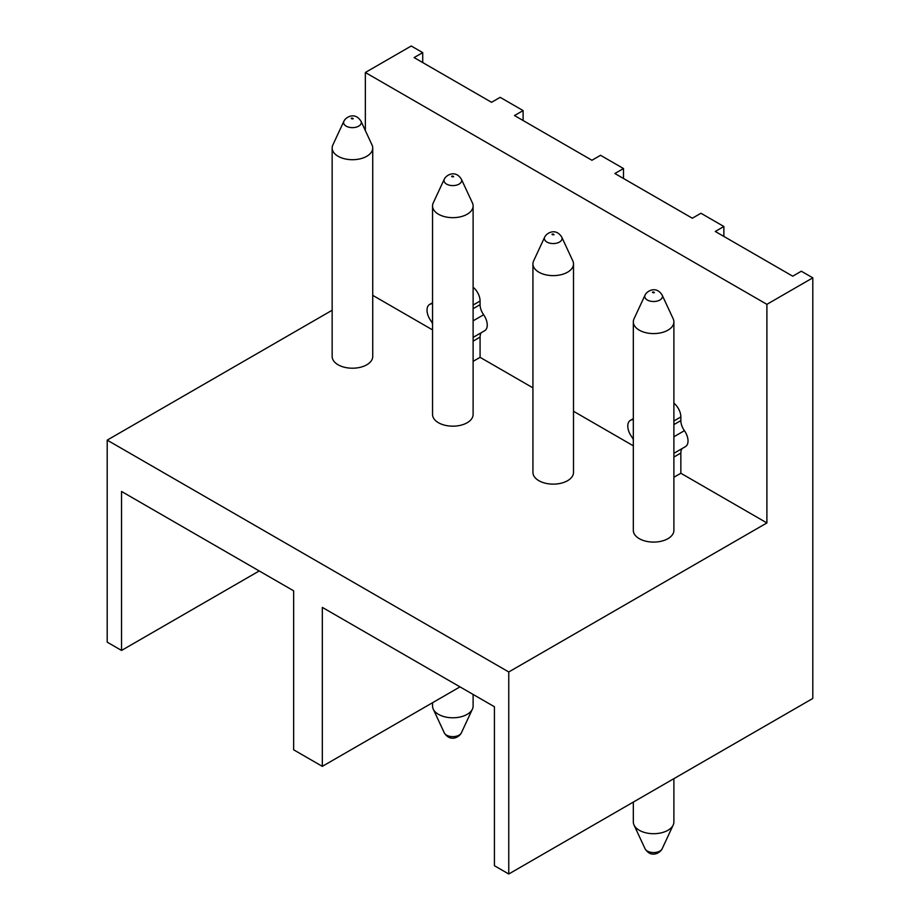 <?xml version="1.0" encoding="UTF-8"?>
<svg xmlns="http://www.w3.org/2000/svg" width="920" height="920" viewBox="0 0 920 920"><rect width="100%" height="100%" fill="white"/><g stroke="black" fill="none" stroke-linecap="round" stroke-linejoin="round"><path stroke-width="1.38" d="M508.76 874L812.797 698.464L812.797 277.84L766.9 304.336L766.9 522.928L508.76 671.968L508.76 874L494.419 865.72L494.419 706.744L322.322 607.384L322.322 766.36L460 686.872M360.985 121.21L372.025 144.957A20.286 11.707 180 0 1 372.726 147.993A20.286 11.707 180 0 1 360.203 158.815A20.286 11.707 180 0 1 338.1 156.273A20.286 11.707 180 0 1 332.43 149.914A20.286 11.707 180 0 1 332.154 147.993A20.286 11.707 180 0 1 332.856 144.957L343.896 121.21C345.747 117.104 354.959 111.55 360.985 121.21A8.844 5.106 180 0 1 354.315 127.523A8.844 5.106 180 0 1 343.712 123.372A8.844 5.106 180 0 1 343.896 121.21M332.154 147.993L332.154 356.5A20.286 11.707 0 0 0 338.1 364.78A20.286 11.707 0 0 0 360.203 367.322A20.286 11.707 0 0 0 372.726 356.5L372.726 147.993M473.11 694.439L473.11 706.077A20.286 11.707 180 0 1 472.42 709.113A20.286 11.707 180 0 1 452.824 717.784A20.286 11.707 180 0 1 433.239 709.113A20.286 11.707 180 0 1 432.825 707.986A20.286 11.707 180 0 1 432.549 706.077L432.549 702.719M561.764 237.13L572.803 260.877A20.286 11.707 180 0 1 573.505 263.913A20.286 11.707 180 0 1 560.981 274.735A20.286 11.707 180 0 1 538.878 272.193A20.286 11.707 180 0 1 533.209 265.834A20.286 11.707 180 0 1 532.933 263.913A20.286 11.707 180 0 1 533.634 260.877L544.674 237.13C546.526 233.024 555.737 227.47 561.764 237.13A8.844 5.106 180 0 1 555.093 243.443A8.844 5.106 180 0 1 544.49 239.292A8.844 5.106 180 0 1 544.674 237.13M532.933 263.913L532.933 472.42A20.286 11.707 0 0 0 538.878 480.7A20.286 11.707 0 0 0 560.981 483.241A20.286 11.707 0 0 0 573.505 472.42L573.505 263.913M673.888 778.665L673.888 821.985A20.286 11.707 180 0 1 673.198 825.021A20.286 11.707 180 0 1 653.614 833.704A20.286 11.707 180 0 1 634.018 825.021A20.286 11.707 180 0 1 633.604 823.906A20.286 11.707 180 0 1 633.328 821.985L633.328 802.079M473.11 337.387L484.69 330.705A12.374 7.141 -120 0 0 483.632 314.766A12.167 7.026 -120 0 1 480.079 304.669L480.079 301.024A12.167 7.026 -120 0 0 473.11 287.247M508.76 671.968L107.203 440.128L332.154 310.247M322.322 766.36L293.641 749.8L293.641 590.824L121.543 491.464L121.543 650.44L107.203 642.16L107.203 440.128M430.629 304.037A12.167 7.026 -120 0 0 431.664 303.623A12.167 7.026 -120 0 0 432.549 302.933L430.629 304.037A12.374 7.141 -120 0 0 429.582 304.474A12.374 7.141 -120 0 0 430.629 320.401A12.167 7.026 -120 0 1 432.549 323.725M682.168 448.523A12.167 7.026 -120 0 0 680.857 453.042L680.857 473.248L766.9 522.928M766.9 304.336L365.343 72.496L411.24 46L422.717 52.624L422.717 62.56M365.343 130.594L365.343 72.496M432.549 329.889L372.726 295.343M481.39 332.603A12.167 7.026 -120 0 0 480.079 337.122L473.11 341.147M532.933 387.849L480.079 357.328L480.079 337.122M633.328 445.809L573.505 411.263M673.888 420.969L680.857 416.944A12.167 7.026 -120 0 0 673.888 403.167M680.857 416.944L680.857 420.589A12.167 7.026 -120 0 0 684.411 430.686A12.374 7.141 60 0 1 685.469 446.614L673.888 453.307M121.543 650.44L259.221 570.952M473.11 361.353L480.079 357.328M673.888 477.273L680.857 473.248M432.549 205.953L432.549 414.46A20.286 11.707 0 0 0 438.483 422.74A20.286 11.707 0 0 0 460.586 425.281A20.286 11.707 0 0 0 473.11 414.46L473.11 205.953A20.286 11.707 180 0 1 460.586 216.775A20.286 11.707 180 0 1 438.483 214.233A20.286 11.707 180 0 1 432.825 207.874A20.286 11.707 180 0 1 432.549 205.953A20.286 11.707 180 0 1 433.239 202.917L444.291 179.17C446.142 175.064 455.354 169.51 461.368 179.17A8.844 5.106 180 0 1 454.698 185.483A8.844 5.106 180 0 1 444.107 181.332A8.844 5.106 180 0 1 444.291 179.17M633.328 321.873L633.328 530.38A20.286 11.707 0 0 0 639.262 538.66A20.286 11.707 0 0 0 661.365 541.202A20.286 11.707 0 0 0 673.888 530.38L673.888 321.873A20.286 11.707 180 0 1 661.365 332.695A20.286 11.707 180 0 1 639.262 330.153A20.286 11.707 180 0 1 633.604 323.794A20.286 11.707 180 0 1 633.328 321.873A20.286 11.707 180 0 1 634.018 318.837L645.069 295.09C646.921 290.984 656.132 285.43 662.158 295.09A8.844 5.106 180 0 1 655.488 301.403A8.844 5.106 180 0 1 644.885 297.252A8.844 5.106 180 0 1 645.069 295.09M633.328 418.853A12.167 7.026 60 0 1 632.442 419.531A12.167 7.026 60 0 1 631.407 419.957L633.328 418.853M633.328 439.645A12.167 7.026 60 0 0 631.407 436.322A12.374 7.141 60 0 1 630.361 420.382A12.374 7.141 60 0 1 631.407 419.957M812.797 277.84L801.32 271.216L792.718 276.184L715.277 231.472L723.879 226.504L700.936 213.256L692.334 218.224L614.882 173.512L623.495 168.544L600.542 155.296L591.939 160.264L514.498 115.552L523.101 110.584L500.158 97.336L491.556 102.304L414.103 57.592L422.717 52.624M523.101 110.584L523.101 120.52M623.495 168.544L623.495 178.48M723.879 226.504L723.879 236.44M662.158 295.09L673.198 318.837A20.286 11.707 180 0 1 673.888 321.873M461.368 179.17L472.42 202.917A20.286 11.707 180 0 1 473.11 205.953M351.221 118.3A1.23 0.713 180 0 1 353.222 118.737A1.23 0.713 180 0 1 351.221 118.3M472.42 709.113L461.368 732.86A8.844 5.106 180 0 1 452.824 736.644A8.844 5.106 180 0 1 444.291 732.86L433.239 709.113M552.011 234.22A1.23 0.713 180 0 1 554.001 234.657A1.23 0.713 180 0 1 552.011 234.22M673.198 825.021L662.158 848.78A8.844 5.106 180 0 1 653.614 852.564A8.844 5.106 180 0 1 645.069 848.78L634.018 825.021M473.11 305.049L480.079 301.024M480.079 304.669L473.11 308.695M473.11 320.85L483.632 314.766M680.857 420.589L673.888 424.614M673.888 436.758L684.411 430.686M680.857 453.042L673.888 457.067M652.395 292.18A1.23 0.713 180 0 1 654.384 292.617A1.23 0.713 180 0 1 652.395 292.18M451.616 176.261A1.23 0.713 180 0 1 453.606 176.697A1.23 0.713 180 0 1 451.616 176.261M461.368 732.86C459.517 736.966 450.305 742.52 444.291 732.86M662.158 848.78C660.295 852.886 651.084 858.44 645.069 848.78M633.328 418.669L630.361 420.382M432.549 302.749L429.582 304.474"/></g></svg>
